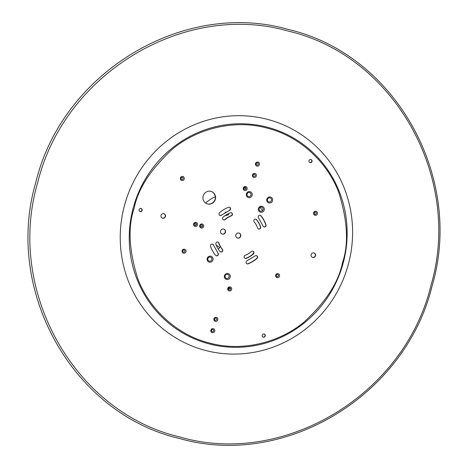 <?xml version="1.0" encoding="UTF-8"?>
<svg xmlns="http://www.w3.org/2000/svg" width="468" height="468" viewBox="0 0 468 468"><rect width="100%" height="100%" fill="white"/><g stroke="black" fill="none" stroke-linecap="round" stroke-linejoin="round"><path stroke-width="0.7" d="M200.907 226.886A1.111 1.071 110.1 0 0 201.655 224.833M202.48 226.19A1.111 1.071 110.1 0 0 201.825 224.88A1.111 1.071 110.1 0 0 200.403 225.646A1.111 1.071 110.1 0 0 201.059 226.962A1.111 1.071 110.1 0 0 202.48 226.19M253.785 176.389A1.111 1.071 110.1 0 0 255.2 175.617A1.111 1.071 110.1 0 0 254.551 174.307A1.111 1.071 110.1 0 0 253.135 175.079A1.111 1.071 110.1 0 0 253.791 176.389A1.111 1.071 110.1 0 0 255.206 175.623A1.111 1.071 110.1 0 0 254.551 174.312M194.799 225.295A1.111 1.071 110.1 0 0 195.554 223.242M196.379 224.599A1.111 1.071 110.1 0 0 195.718 223.283A1.111 1.071 110.1 0 0 194.302 224.055A1.111 1.071 110.1 0 0 194.957 225.365A1.111 1.071 110.1 0 0 196.379 224.599M205.452 350.438A119.662 115.713 110.1 0 0 348.397 264.145A119.662 115.713 110.1 0 0 267.374 119.334A119.662 115.713 110.1 0 0 124.429 205.622A119.662 115.713 110.1 0 0 205.452 350.438M315.543 255.762A2.346 2.27 110.1 0 0 314.157 252.983A2.346 2.27 110.1 0 0 311.15 254.61A2.346 2.27 110.1 0 0 312.536 257.388A2.346 2.27 110.1 0 0 315.543 255.762M312.425 257.341A2.346 2.27 110.1 0 0 315.309 255.674A2.346 2.27 110.1 0 0 314.04 252.942M165.415 216.532A2.346 2.27 110.1 0 0 164.028 213.753A2.346 2.27 110.1 0 0 161.021 215.379A2.346 2.27 110.1 0 0 162.414 218.158A2.346 2.27 110.1 0 0 165.415 216.532M162.297 218.111A2.346 2.27 110.1 0 0 165.181 216.444A2.346 2.27 110.1 0 0 163.911 213.712M211.799 259.623A2.088 2.018 110.1 0 0 210.384 257.096A2.088 2.018 110.1 0 0 207.891 258.599A2.088 2.018 110.1 0 0 209.301 261.126A2.088 2.018 110.1 0 0 211.799 259.623M212.946 259.945A3.065 2.966 110.1 0 0 210.869 256.236A3.065 2.966 110.1 0 0 207.207 258.447A3.065 2.966 110.1 0 0 209.284 262.156A3.065 2.966 110.1 0 0 212.946 259.945M229.033 276.927A2.088 2.018 110.1 0 0 227.624 274.4A2.088 2.018 110.1 0 0 225.131 275.904A2.088 2.018 110.1 0 0 226.541 278.431A2.088 2.018 110.1 0 0 229.033 276.927M230.186 277.255A3.065 2.966 110.1 0 0 228.109 273.54A3.065 2.966 110.1 0 0 224.447 275.751A3.065 2.966 110.1 0 0 226.524 279.46A3.065 2.966 110.1 0 0 230.186 277.255M213.619 330.847A1.111 1.071 110.1 0 0 212.864 329.507A1.111 1.071 110.1 0 0 211.542 330.303A1.111 1.071 110.1 0 0 212.291 331.642A1.111 1.071 110.1 0 0 213.619 330.847M214.73 331.163A2.053 1.989 110.1 0 0 213.338 328.676A2.053 1.989 110.1 0 0 210.881 330.156A2.053 1.989 110.1 0 0 212.273 332.643A2.053 1.989 110.1 0 0 214.73 331.163M203.592 226.506A2.053 1.989 110.1 0 0 202.199 224.02A2.053 1.989 110.1 0 0 199.742 225.5A2.053 1.989 110.1 0 0 201.135 227.986A2.053 1.989 110.1 0 0 203.592 226.506M183.134 178.688A1.111 1.071 110.1 0 0 182.38 177.343A1.111 1.071 110.1 0 0 181.057 178.144A1.111 1.071 110.1 0 0 181.806 179.484A1.111 1.071 110.1 0 0 183.134 178.688M184.246 178.998A2.053 1.989 110.1 0 0 182.853 176.512A2.053 1.989 110.1 0 0 180.396 177.998A2.053 1.989 110.1 0 0 181.789 180.484A2.053 1.989 110.1 0 0 184.246 178.998M256.318 175.939A2.053 1.989 110.1 0 0 254.931 173.452A2.053 1.989 110.1 0 0 252.474 174.933A2.053 1.989 110.1 0 0 253.867 177.419A2.053 1.989 110.1 0 0 256.318 175.939M184.854 251.404A1.111 1.071 110.1 0 0 184.105 250.058A1.111 1.071 110.1 0 0 182.783 250.86A1.111 1.071 110.1 0 0 183.532 252.199A1.111 1.071 110.1 0 0 184.854 251.404M185.966 251.714A2.053 1.989 110.1 0 0 184.573 249.228A2.053 1.989 110.1 0 0 182.122 250.713A2.053 1.989 110.1 0 0 183.514 253.2A2.053 1.989 110.1 0 0 185.966 251.714M278.401 275.845A1.111 1.071 110.1 0 0 277.653 274.505A1.111 1.071 110.1 0 0 276.325 275.307A1.111 1.071 110.1 0 0 277.079 276.646A1.111 1.071 110.1 0 0 278.401 275.845M279.513 276.161A2.053 1.989 110.1 0 0 278.121 273.675A2.053 1.989 110.1 0 0 275.67 275.155A2.053 1.989 110.1 0 0 277.056 277.641A2.053 1.989 110.1 0 0 279.513 276.161M240.727 236.211A2.609 2.521 110.1 0 0 239.183 233.122A2.609 2.521 110.1 0 0 235.843 234.936A2.609 2.521 110.1 0 0 237.387 238.019A2.609 2.521 110.1 0 0 240.727 236.211M237.27 237.972A2.609 2.521 110.1 0 0 240.494 236.124A2.609 2.521 110.1 0 0 239.066 233.082M246.08 261.893A1.632 1.574 110.1 0 0 248.134 263.812A30.321 29.32 110.1 0 0 257.031 258.441A1.632 1.574 110.1 0 0 256.581 255.68A1.632 1.574 110.1 0 0 255.013 255.984L247.075 260.775A1.632 1.574 110.1 0 0 246.08 261.893M246.928 263.776A1.632 1.574 110.1 0 0 247.9 263.724A30.321 29.32 110.1 0 0 256.797 258.354A1.632 1.574 110.1 0 0 256.464 255.645M244.173 256.429A1.632 1.574 110.1 0 0 246.226 258.348A24.453 23.646 110.1 0 0 253.399 254.013A1.632 1.574 110.1 0 0 252.954 251.252A1.632 1.574 110.1 0 0 251.386 251.556A21.195 20.493 -69.9 0 1 245.168 255.306A1.632 1.574 110.1 0 0 244.173 256.429M245.021 258.307A1.632 1.574 110.1 0 0 245.992 258.26A24.453 23.646 110.1 0 0 253.165 253.931A1.632 1.574 110.1 0 0 252.837 251.217M258.242 216.503A1.632 1.574 110.1 0 0 258.547 217.959L263.045 226.003A1.632 1.574 110.1 0 0 265.643 226.565A1.632 1.574 110.1 0 0 266.029 224.851A30.321 29.32 110.1 0 0 260.986 215.842A1.632 1.574 110.1 0 0 258.242 216.503M253.849 220.323A1.632 1.574 110.1 0 0 254.153 221.779A21.195 20.493 -69.9 0 1 257.675 228.08A1.632 1.574 110.1 0 0 260.272 228.636A1.632 1.574 110.1 0 0 260.658 226.927A24.453 23.646 110.1 0 0 256.593 219.656A1.632 1.574 110.1 0 0 253.849 220.323M210.506 245.32A1.632 1.574 110.1 0 0 210.536 246.291A30.321 29.32 110.1 0 0 215.578 255.306A1.632 1.574 110.1 0 0 218.088 255.159A1.632 1.574 110.1 0 0 218.024 253.182L213.519 245.138A1.632 1.574 110.1 0 0 210.506 245.32M215.877 243.243A1.632 1.574 110.1 0 0 215.906 244.22A24.453 23.646 110.1 0 0 219.972 251.486A1.632 1.574 110.1 0 0 222.481 251.339A1.632 1.574 110.1 0 0 222.417 249.362A21.195 20.493 -69.9 0 1 218.889 243.062A1.632 1.574 110.1 0 0 215.877 243.243M219.018 213.531A1.632 1.574 110.1 0 0 221.551 215.163L229.495 210.366A1.632 1.574 110.1 0 0 229.525 207.318A1.632 1.574 110.1 0 0 228.437 207.33A30.321 29.32 110.1 0 0 219.539 212.7A1.632 1.574 110.1 0 0 219.018 213.531M219.872 215.415A1.632 1.574 110.1 0 0 221.317 215.075L221.551 215.163M222.651 217.959A1.632 1.574 110.1 0 0 225.184 219.586A21.195 20.493 -69.9 0 1 231.397 215.836A1.632 1.574 110.1 0 0 231.432 212.788A1.632 1.574 110.1 0 0 230.338 212.8A24.453 23.646 110.1 0 0 223.166 217.129A1.632 1.574 110.1 0 0 222.651 217.959M223.499 219.843A1.632 1.574 110.1 0 0 224.95 219.504L225.184 219.586M222.013 233.988A2.609 2.521 110.1 0 0 225.237 232.134A2.609 2.521 110.1 0 0 223.809 229.098M225.471 232.222A2.609 2.521 110.1 0 0 223.926 229.139A2.609 2.521 110.1 0 0 220.586 230.946A2.609 2.521 110.1 0 0 222.13 234.035A2.609 2.521 110.1 0 0 225.471 232.222M206.897 203.744A6.523 6.306 110.1 0 0 215.128 199.175A6.523 6.306 110.1 0 0 211.39 191.5M215.362 199.263A6.523 6.306 110.1 0 0 211.507 191.547A6.523 6.306 110.1 0 0 203.159 196.069A6.523 6.306 110.1 0 0 207.014 203.791A6.523 6.306 110.1 0 0 215.362 199.263M139.961 211.536A1.632 1.574 110.1 0 0 141.084 208.488M142.167 210.454A1.632 1.574 110.1 0 0 141.201 208.523A1.632 1.574 110.1 0 0 139.113 209.658A1.632 1.574 110.1 0 0 140.078 211.589A1.632 1.574 110.1 0 0 142.167 210.454M309.81 162.554A1.632 1.574 110.1 0 0 310.928 159.506M312.01 161.472A1.632 1.574 110.1 0 0 311.045 159.541A1.632 1.574 110.1 0 0 308.962 160.676A1.632 1.574 110.1 0 0 309.921 162.607A1.632 1.574 110.1 0 0 312.01 161.472M263.051 337.065A1.632 1.574 110.1 0 0 264.168 334.017M265.251 335.983A1.632 1.574 110.1 0 0 264.285 334.053A1.632 1.574 110.1 0 0 262.197 335.187A1.632 1.574 110.1 0 0 263.162 337.112A1.632 1.574 110.1 0 0 265.251 335.983M230.513 289.107A1.111 1.071 110.1 0 0 229.765 287.761A1.111 1.071 110.1 0 0 228.437 288.563A1.111 1.071 110.1 0 0 229.191 289.903A1.111 1.071 110.1 0 0 230.513 289.107M231.625 289.423A2.053 1.989 110.1 0 0 230.233 286.937A2.053 1.989 110.1 0 0 227.781 288.417A2.053 1.989 110.1 0 0 229.174 290.903A2.053 1.989 110.1 0 0 231.625 289.423M245.987 188.709A1.111 1.071 110.1 0 0 245.238 187.37A1.111 1.071 110.1 0 0 243.916 188.165A1.111 1.071 110.1 0 0 244.665 189.511A1.111 1.071 110.1 0 0 245.987 188.709M247.098 189.025A2.053 1.989 110.1 0 0 245.706 186.539A2.053 1.989 110.1 0 0 243.255 188.019A2.053 1.989 110.1 0 0 244.647 190.505A2.053 1.989 110.1 0 0 247.098 189.025M258.248 164.286A1.111 1.071 110.1 0 0 257.494 162.946A1.111 1.071 110.1 0 0 256.171 163.747A1.111 1.071 110.1 0 0 256.92 165.087A1.111 1.071 110.1 0 0 258.248 164.286M259.36 164.601A2.053 1.989 110.1 0 0 257.967 162.115A2.053 1.989 110.1 0 0 255.51 163.595A2.053 1.989 110.1 0 0 256.903 166.081A2.053 1.989 110.1 0 0 259.36 164.601M316.315 213.49A1.111 1.071 110.1 0 0 315.567 212.15A1.111 1.071 110.1 0 0 314.244 212.946A1.111 1.071 110.1 0 0 314.993 214.291A1.111 1.071 110.1 0 0 316.315 213.49M317.427 213.806A2.053 1.989 110.1 0 0 316.035 211.32A2.053 1.989 110.1 0 0 313.583 212.8A2.053 1.989 110.1 0 0 314.976 215.286A2.053 1.989 110.1 0 0 317.427 213.806M197.484 224.909A2.053 1.989 110.1 0 0 196.098 222.423A2.053 1.989 110.1 0 0 193.641 223.909A2.053 1.989 110.1 0 0 195.033 226.389A2.053 1.989 110.1 0 0 197.484 224.909M216.655 319.509A1.111 1.071 110.1 0 0 215.906 318.17A1.111 1.071 110.1 0 0 214.578 318.971A1.111 1.071 110.1 0 0 215.327 320.311A1.111 1.071 110.1 0 0 216.655 319.509M217.766 319.825A2.053 1.989 110.1 0 0 216.374 317.339A2.053 1.989 110.1 0 0 213.923 318.819A2.053 1.989 110.1 0 0 215.309 321.305A2.053 1.989 110.1 0 0 217.766 319.825M250.971 195.062A2.088 2.018 110.1 0 0 249.555 192.541A2.088 2.018 110.1 0 0 247.063 194.044A2.088 2.018 110.1 0 0 248.479 196.572A2.088 2.018 110.1 0 0 250.971 195.062M252.117 195.39A3.065 2.966 110.1 0 0 250.047 191.681A3.065 2.966 110.1 0 0 246.384 193.892A3.065 2.966 110.1 0 0 248.455 197.601A3.065 2.966 110.1 0 0 252.117 195.39M263.051 209.676A2.088 2.018 110.1 0 0 261.641 207.154A2.088 2.018 110.1 0 0 259.149 208.658A2.088 2.018 110.1 0 0 260.559 211.179A2.088 2.018 110.1 0 0 263.051 209.676M264.204 210.003A3.065 2.966 110.1 0 0 262.127 206.294A3.065 2.966 110.1 0 0 258.465 208.506A3.065 2.966 110.1 0 0 260.541 212.215A3.065 2.966 110.1 0 0 264.204 210.003M271.417 200.409A2.088 2.018 110.1 0 0 270.001 197.882A2.088 2.018 110.1 0 0 267.509 199.386A2.088 2.018 110.1 0 0 268.919 201.913A2.088 2.018 110.1 0 0 271.417 200.409M272.563 200.731A3.065 2.966 110.1 0 0 270.486 197.022A3.065 2.966 110.1 0 0 266.824 199.233A3.065 2.966 110.1 0 0 268.901 202.942A3.065 2.966 110.1 0 0 272.563 200.731M342.441 262.788C338.744 281.993 326.038 301.673 304.329 321.832C282.069 340.792 244.729 352.685 209.488 343.044C174.026 334.21 147.531 305.633 137.68 278.284C128.911 250.158 127.723 226.851 134.129 208.354C137.826 189.154 150.526 169.474 172.236 149.315C194.495 130.35 231.835 118.457 267.082 128.097C302.539 136.937 329.039 165.508 338.885 192.863C347.66 220.984 348.841 244.29 342.441 262.788M231.397 215.836L231.163 215.748A1.632 1.574 110.1 0 0 231.315 212.747M231.163 215.748A21.195 20.493 110.1 0 0 224.95 219.504M229.495 210.366L229.261 210.284A1.632 1.574 110.1 0 0 229.408 207.283M220.516 251.907A1.632 1.574 110.1 0 0 222.183 249.274L222.417 249.362M218.889 243.062L218.655 242.98A1.632 1.574 110.1 0 0 217.842 242.073M218.655 242.98A21.195 20.493 110.1 0 0 222.183 249.274M216.122 255.727A1.632 1.574 110.1 0 0 217.79 253.094L218.024 253.182M213.519 245.138L213.285 245.056A1.632 1.574 110.1 0 0 212.472 244.15M258.488 228.987A1.632 1.574 110.1 0 0 260.424 226.84A24.453 23.646 110.1 0 0 256.359 219.574A1.632 1.574 110.1 0 0 255.815 219.153M263.858 226.91A1.632 1.574 110.1 0 0 265.795 224.763A30.321 29.32 110.1 0 0 260.752 215.754A1.632 1.574 110.1 0 0 260.208 215.333M179.934 437.018C74.114 412.355 5.903 290.441 37.662 182.725C64.005 73.599 184.345 0.954 288.674 31.21C394.501 55.867 462.706 177.781 430.946 285.498C404.604 394.629 284.263 467.269 179.934 437.018M253.697 253.042L251.977 254.902M202.036 226.36L202.194 225.722M228.618 213.543L228.63 214.8L224.839 215.795M224.95 212.642L225.939 212.057M216.298 245.255L219.861 247.519L218.287 249.151M209.155 343.904A112.221 108.512 110.1 0 0 343.214 262.981A112.221 108.512 110.1 0 0 267.228 127.173A112.221 108.512 110.1 0 0 133.175 208.096A112.221 108.512 110.1 0 0 209.155 343.904M205.569 203.024A39.487 38.183 -69.9 0 1 215.315 196.7M260.132 207.365A39.487 38.183 -69.9 0 1 262.478 210.659M226.641 278.454A46.964 45.414 110.1 0 0 227.471 278.448M228.419 288.651A57.658 55.756 110.1 0 0 230.508 288.499M246.028 188.452A46.964 45.414 110.1 0 0 244.161 187.703M432.151 285.79C405.68 395.396 285.053 468.562 180.075 438.645C72.99 414.198 3.738 291.026 35.849 182.21C62.39 72.236 183.725 -0.965 288.896 29.607C395.483 54.528 464.133 177.331 432.151 285.79"/></g></svg>
